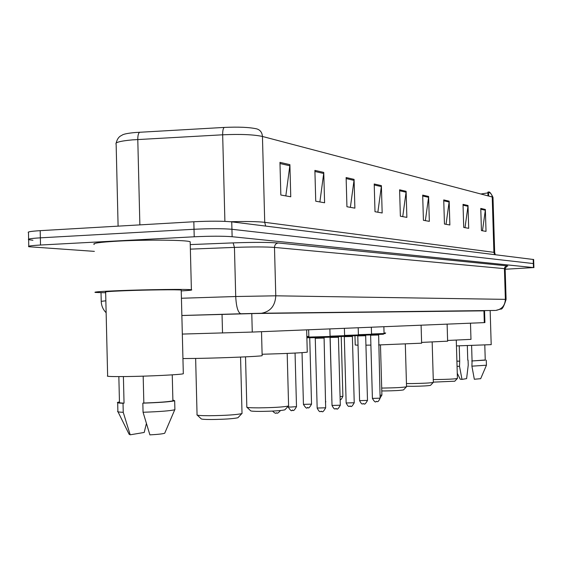 <?xml version="1.0" encoding="UTF-8"?>
<svg xmlns="http://www.w3.org/2000/svg" width="562" height="562" viewBox="0 0 562 562"><rect width="100%" height="100%" fill="white"/><g stroke="black" fill="none" stroke-linecap="round" stroke-linejoin="round"><path stroke-width="0.84" d="M484.549 310.695L484.908 322.595L252.268 332.065L182.327 334.067M94.381 251.369L28.788 246.732C27.383 246.128 31.289 245.552 40.513 245.025L194.213 236.785C210.378 236.04 223.016 236.019 232.127 236.714L533.457 267.575L505.168 269.254M28.613 239.131L28.472 232.605C27.067 231.888 30.973 231.242 40.19 230.659L193.834 221.751L194.023 229.268C210.181 228.502 222.819 228.509 231.93 229.282L533.774 263.613L231.93 229.282C222.819 228.509 210.181 228.502 194.023 229.268L40.352 237.838L194.023 229.268L194.213 236.785M28.774 246.233L28.627 239.672C27.222 239.005 31.128 238.393 40.352 237.838C31.128 238.393 27.222 239.005 28.627 239.672L32.933 240.262M240.887 313.765L181.856 315.493L260.796 313.28L484.549 310.835L255.829 313.498L181.856 315.521M116.151 143.078C117.894 135.941 121.898 135.575 121.87 135.287C123.24 134.128 127.707 133.201 135.287 132.52L224.203 127.426C238.695 126.773 249.549 127.258 256.75 128.881C260.22 129.941 262.117 132.47 262.447 136.461C253.694 134.564 240.438 134.009 222.664 134.796C222.636 130.756 223.149 128.305 224.203 127.426M493 197.543L492.221 196.995L491.813 195.084L490.767 193.468L488.771 192.19L488.315 192.056L488.54 192.815M193.834 221.751C209.991 220.964 222.622 220.999 231.741 221.85L533.647 259.525M449.164 201.175L449.867 224.99L444.451 224.027L443.734 199.932L449.164 201.175L449.115 202.004L443.762 200.789M468.013 205.495L468.694 228.327L463.72 227.441L463.025 204.357L468.013 205.495L467.97 206.296L463.053 205.179M485.357 209.478L486.025 231.396L481.437 230.589L480.77 208.425L485.357 209.478L485.322 210.244L480.791 209.212M381.387 185.629L382.167 212.984L375.002 211.712L374.208 183.985L381.387 185.629L381.338 186.584L374.236 184.975M354.074 179.369L354.882 208.151L346.937 206.739L346.122 177.543L354.074 179.369L354.018 180.374L346.15 178.583M323.754 172.415L324.59 202.777L315.739 201.21L314.896 170.384L323.754 172.415L323.698 173.475L314.924 171.48M289.894 164.645L290.758 196.784L280.838 195.021L279.96 162.369L289.894 164.645L289.83 165.769L279.988 163.535M428.609 196.461L429.34 221.351L423.418 220.297L422.68 195.105L428.609 196.461L428.567 197.332L422.708 195.998M406.115 191.305L406.867 217.368L400.369 216.215L399.603 189.808L406.115 191.305L406.066 192.211L399.631 190.75M480.861 194.002L487.921 192.899M488.533 192.548L487.893 192.085L488.013 195.885M402.729 216.63L406.066 192.211M425.364 220.641L428.567 197.332M285.819 195.906L289.83 165.769M319.876 201.941L323.698 173.475M350.379 207.35L354.018 180.374M377.854 212.218L381.338 186.584M482.47 230.771L485.322 210.244M465.006 227.673L467.97 206.296M446.045 224.308L449.115 202.004M105.663 292.767L95.35 292.444C92.983 291.987 100.767 291.39 118.701 290.659C147.279 289.514 188.432 289.037 191.389 289.767C192.977 290.069 189.598 290.456 181.245 290.919M94.219 244.463C91.838 243.297 99.607 242.194 117.521 241.154C146.057 239.545 187.195 239.96 190.181 241.779L190.202 242.538M183.317 373.751L181.224 290.062C178.779 289.486 146.513 289.866 124.132 290.765C109.997 291.334 103.844 291.804 105.649 292.17L107.637 375.866C105.846 376.477 112.028 376.702 126.19 376.547C148.628 376.287 180.901 374.678 183.317 373.751L183.31 373.4M143.184 376.161L143.837 403.031C159.713 402.462 169.401 401.718 172.899 400.797L172.892 400.411M143.837 403.031L142.839 403.158L143.064 412.262L149.899 434.876C157.943 434.433 162.882 433.885 164.715 433.225L164.877 432.831M143.064 412.262C159.994 411.665 170.56 410.822 174.761 409.733L174.887 409.213M142.839 403.158C160.184 402.561 170.799 401.753 174.677 400.755L172.885 400.053M118.849 376.603L119.46 402.294C118.498 402.694 120.022 402.975 124.04 403.144L123.401 376.582M118.006 411.806L129.091 434.215L130.187 434.805L144.209 432.459L146.366 423.615M117.767 411.328C116.973 411.791 118.793 412.122 123.24 412.318L123.022 403.27L124.04 403.144M130.187 434.805L123.24 412.318M119.453 401.942L117.676 402.343C116.615 402.785 118.392 403.094 123.022 403.27M197.269 415.121L201.07 418.704C200.978 419.224 204.357 419.491 211.207 419.512C224.47 419.35 233.378 418.76 237.923 417.742L238.218 417.433M196.918 414.791C196.777 415.395 200.887 415.704 209.24 415.725C225.439 415.515 236.293 414.812 241.793 413.618L242.018 413.182M182.938 358.563L197.494 358.401C223.992 357.938 260.065 356.406 262.145 355.683L262.138 355.451M246.992 407.324L250.575 410.717C250.596 411.166 253.912 411.398 260.522 411.405C272.802 411.236 280.895 410.724 284.815 409.86L285.039 409.621M246.725 407.071C246.718 407.605 250.75 407.864 258.808 407.864C273.806 407.654 283.67 407.043 288.418 406.024L288.587 405.687M262.103 354.264C287.456 353.526 302.511 352.824 307.266 352.17L307.266 351.995M381.781 390.948L384.949 390.941C394.756 390.787 400.945 390.435 403.53 389.887L403.635 389.775M381.696 388.061L383.811 388.047C395.781 387.85 403.326 387.429 406.452 386.789L406.544 386.628M354.973 335.781L355.233 345.005L358.036 345.201M365.932 345.173L370.899 345.103M378.605 344.949L421.626 343.185M406.53 386.242L413.14 386.305C422.385 386.15 428.174 385.834 430.506 385.349L430.59 385.258M406.452 383.558L412.115 383.565C423.404 383.368 430.457 382.989 433.274 382.42L433.344 382.286M421.598 342.413L447.626 341.169M433.344 382.139L454.791 381.198M433.267 379.554L437.503 379.54C448.181 379.35 454.798 378.999 457.356 378.493L457.412 378.381M447.605 340.467L470.97 339.364M456.449 345.911L491.188 344.639M471.609 345.595L472.066 360.952L485.245 360.137M472.066 360.952L471.904 366.164L474.328 379.252L480.686 378.676M471.904 366.164L486.425 365.216M471.743 360.994L485.245 359.989M456.899 361.127L459.695 361.155L459.238 345.869M467.331 345.707L467.76 360.116M457.257 373.245L460.208 379.174L461.999 379.392L466.608 378.626L468.23 365.152L468.076 360.102M457.054 366.319L459.519 366.347L459.695 361.155M461.999 379.392L459.519 366.347M456.899 361.176L459.365 361.197M222.039 314.334L222.524 332.992M251.783 313.568L252.268 332.065M483.945 310.702L484.303 322.63M106.141 312.732C103.029 309.578 101.392 305.777 101.223 301.337L105.853 300.803M190.251 244.589L233.125 242.889C253.434 242.18 268.474 242.215 278.246 242.981L506.966 265.84L507.788 266.065L506.587 266.346M232.127 236.714L231.741 221.85M40.513 245.025L40.19 230.659M533.457 267.575L533.197 259.37M181.428 298.253L235.717 296.518L234.438 247.399L190.363 249.128M260.796 313.28L240.81 313.758C237.972 312.613 236.272 306.866 235.717 296.518L275.78 295.809L274.488 247.421C265.777 246.788 252.429 246.781 234.438 247.399L233.125 242.889M495.248 310.463L261.597 313.238C270.477 311.545 275.204 305.735 275.78 295.809L505.371 299.363L504.43 268.643L274.488 247.421C274.656 244.835 275.907 243.36 278.246 242.981M505.154 268.847L506.088 299.398C503.938 306.466 502.112 309.69 500.623 309.065L495.789 310.435C501.803 309.353 504.999 305.665 505.371 299.363L506.088 299.427M506.615 266.332L507.43 266.121C507.395 265.285 506.636 266.163 505.154 268.769L504.43 268.643L504.781 267.196L506.966 265.84M224.898 221.365L222.664 134.796L132.414 139.875C120.12 141.013 114.697 142.488 116.144 144.301L118.104 226.142M139.678 132.21C138.407 133.089 137.774 135.519 137.788 139.509L139.868 224.884M494.539 254.558L493.9 252.141L492.221 196.995L262.447 136.461L264.723 222.32L494.672 252.429M230.575 221.723C246.142 221.323 257.529 221.519 264.723 222.32L265.65 226.072M276.806 412.944L276.216 413.042M288.173 406.284L288.187 406.888L290.659 407.064L296.497 406.635M292.718 410.218L292.156 410.316M306.845 336.512L308.84 336.455M308.854 337.13L306.859 337.186L308.854 337.13M302.033 352.669L303.438 404.38L311.538 404.134M307.85 407.626L307.316 407.717M309.304 337.72L306.88 337.811M325.503 401.886L325.855 401.76M330.042 337.123L331.868 399.779M340.073 396.589L342.89 396.301M329.43 337.186L315.626 337.678C306.114 337.713 310.189 338.064 308.854 337.067L330.084 336.469L329.873 328.911M330.084 336.469L329.325 337.2L310.28 337.769M323.754 338.057L315.261 338.296L317.165 408.04L325.665 407.794M321.787 411.454L321.239 411.553M330.07 336.181L344.597 335.669M344.394 328.32L344.597 335.69L343.635 336.427L329.95 336.877L343.965 336.385M338.745 336.631L338.429 337.242L330.147 337.467L332.023 405.448L340.312 405.209M336.526 408.778L336.006 408.869M344.59 335.416L358.401 334.945L357.622 335.647L344.464 336.097L357.776 335.626M352.69 335.858L352.381 336.462L344.302 336.68L346.15 402.982L354.236 402.75M358.198 327.758L358.401 334.931M350.533 406.228L350.042 406.319M358.394 334.685L371.538 334.235C369.564 335.366 376.463 334.65 358.373 335.345L370.934 334.903M365.974 335.128L365.665 335.718L357.776 335.928L359.596 400.629L367.485 400.418M371.341 327.225L371.538 334.221M363.867 403.804L363.396 403.888M378.324 335.001L370.618 335.219L372.402 398.395L380.116 398.184M371.531 333.997L384.064 333.547M383.467 334.214L371.405 334.636L383.144 334.25L384.064 333.568L383.867 326.712M376.575 401.493L376.126 401.577M380.038 334.383L378.612 334.446M384.05 333.076L385.687 332.985L384.05 333.68L385.111 333.61M380.031 395.29L381.9 395.051M533.9 267.66L533.647 259.475M101.223 301.155L101.02 292.711M488.434 192.092C489.411 191.368 490.928 193.124 492.993 197.36L494.665 252.331L495.262 254.649M488.526 192.394L488.638 196.047M172.899 400.797L172.253 374.847M164.715 433.225L174.761 409.733M174.894 409.677L174.677 400.755M191.389 289.767L190.181 241.779M117.887 411.272L117.683 402.792M197.058 414.693L195.639 358.43M262.145 355.683L261.513 331.692M242.025 413.52L240.557 357.081M237.923 417.742L241.793 413.618M246.83 406.993L245.524 356.856M307.266 352.17L306.662 329.852M288.594 405.94L287.189 353.421M284.815 409.86L288.418 406.024M421.626 343.263L421.1 325.201M406.544 386.74L405.314 344.162M403.53 389.887L406.452 386.789M447.626 341.232L447.12 324.141M433.351 382.378L432.164 342.061M430.506 385.349L433.274 382.42M470.977 339.413L470.485 323.192M457.419 378.458L456.274 340.179M454.721 381.268L457.356 378.493M485.252 360.179L484.795 345.124M480.665 378.725L486.411 365.286M486.432 365.272L486.278 360.158M491.195 344.682L490.162 310.66M280.487 410.534C276.188 415.339 277.473 411.988 276.111 413.049C275.802 413.688 274.614 413.035 272.535 411.082M295.057 353.062L296.497 406.684C292.507 413.625 293.216 408.827 292.057 410.323C291.601 411.468 290.308 410.337 288.194 406.937M309.732 337.769L311.538 404.176C307.632 410.963 308.355 406.263 307.224 407.724C306.789 408.855 305.524 407.752 303.438 404.422M324.084 337.439L325.546 403.277M331.889 400.53L331.77 399.751M341.225 336.54L342.89 396.336C341.492 399.224 340.579 400.284 340.158 399.505M324.07 337.439L325.665 407.843C321.612 414.932 322.314 410.042 321.141 411.567C320.27 410.534 320.284 414.032 317.165 408.089M308.854 337.045L308.657 329.775M314.882 337.699L315.261 338.296M332.023 405.49C335.1 411.307 335.029 407.857 335.914 408.876C337.067 407.387 336.343 412.178 340.312 405.251L338.429 337.242M329.887 336.954L330.147 337.467M346.15 403.017C349.15 408.693 349.072 405.335 349.957 406.326C351.074 404.872 350.372 409.543 354.236 402.792L352.381 336.462M344.183 336.322L344.302 336.68M359.596 400.671C362.518 406.214 362.49 402.933 363.319 403.895C364.394 402.483 363.719 407.036 367.492 400.453L365.665 335.718M378.626 334.432L380.116 398.219C377.432 404.022 377.053 400.523 376.055 401.584C375.465 402.617 374.25 401.563 372.409 398.43M380.109 397.973L381.9 395.079L380.474 344.906"/></g></svg>
